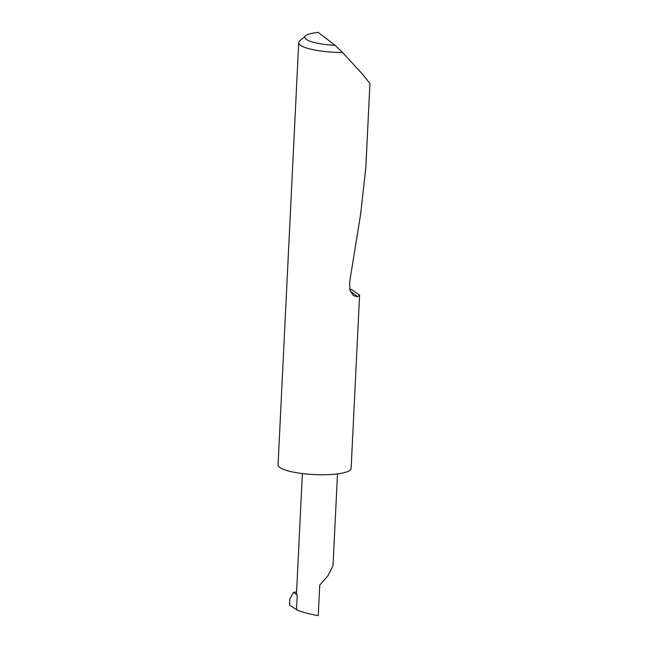 <?xml version="1.0" encoding="UTF-8"?>
<svg xmlns="http://www.w3.org/2000/svg" width="648" height="648" viewBox="0 0 648 648"><rect width="100%" height="100%" fill="white"/><g stroke="black" fill="none" stroke-linecap="round" stroke-linejoin="round"><path stroke-width="0.97" d="M337.503 473.899L333.015 565.704L327.896 575.797L319.748 585.055L318.257 615.6C310.246 614.409 298.299 611.121 296.517 609.614L289.559 605.135L289.859 598.979L293.552 592.272L297.23 595.083L296.517 609.614M349.669 289.13L351.848 289.688L359.591 295.14L357.672 296.727L353.46 295.674L350.041 290.49L349.588 282.415L360.596 214.326L365.828 167.581L369.943 83.552L362.483 74.099L342.484 52.512A36.572 7.914 -177.2 0 1 298.712 42.622A36.572 7.914 -177.2 0 1 299.708 40.913L305.67 35.77A30.723 6.65 2.8 0 0 335.113 45.344L342.484 52.512M359.591 295.14L351.119 468.447A36.572 7.914 -177.2 0 1 325.142 474.741A36.572 7.914 -177.2 0 1 278.057 464.875L298.712 42.622M293.552 592.272L296.573 591.997M302.365 473.558L296.484 593.908A17.553 3.799 2.8 0 0 297.23 595.083M305.67 35.77A30.723 6.65 2.8 0 1 318.209 32.4L335.113 45.344M350.228 291.033L357.672 296.727"/></g></svg>

